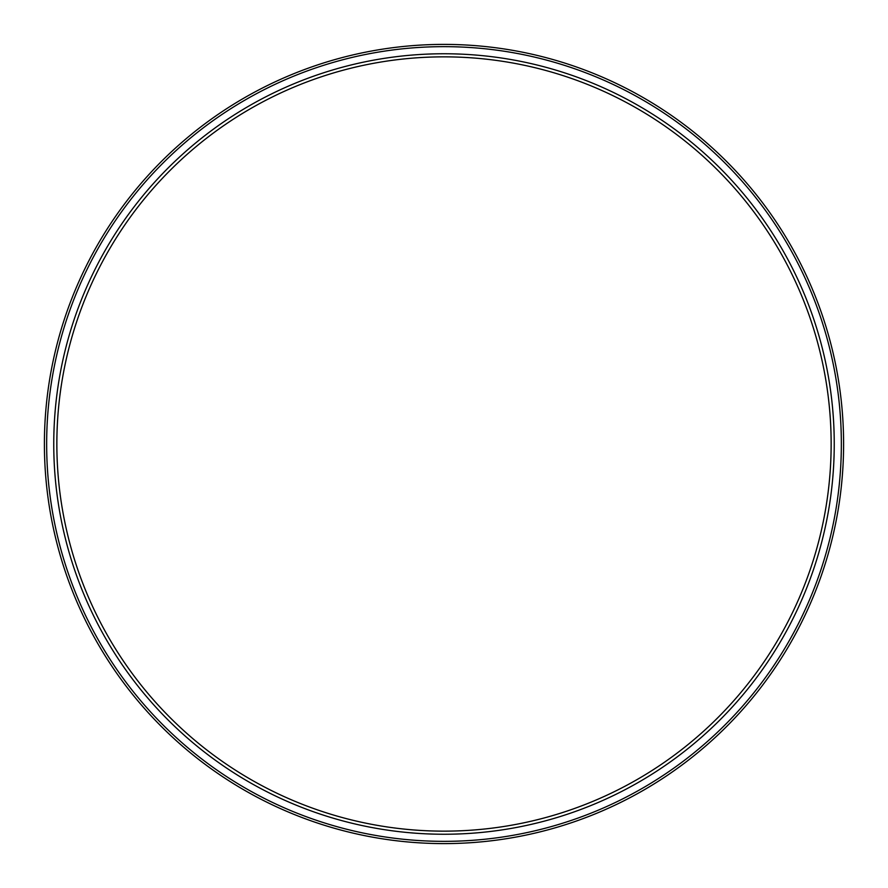<?xml version="1.0" encoding="UTF-8"?>
<svg xmlns="http://www.w3.org/2000/svg" width="888" height="888" viewBox="0 0 888 888"><rect width="100%" height="100%" fill="white"/><g stroke="black" fill="none" stroke-linecap="round" stroke-linejoin="round"><path stroke-width="1.33" d="M444 834.243A390.243 390.243 0 0 1 53.757 444A390.243 390.243 0 0 1 444 53.757A390.243 390.243 0 0 1 834.243 444A390.243 390.243 0 0 1 444 834.243M444 831.146A387.146 387.146 0 0 1 56.854 444A387.146 387.146 0 0 1 444 56.854A387.146 387.146 0 0 1 831.146 444A387.146 387.146 0 0 1 444 831.146M444 843.6A399.6 399.6 0 0 0 843.6 444A399.6 399.6 0 0 0 444 44.4A399.6 399.6 0 0 0 44.4 444A399.6 399.6 0 0 0 444 843.6M444 841.347A397.347 397.347 0 0 1 46.653 444A397.347 397.347 0 0 1 444 46.653A397.347 397.347 0 0 1 841.347 444A397.347 397.347 0 0 1 444 841.347"/></g></svg>
